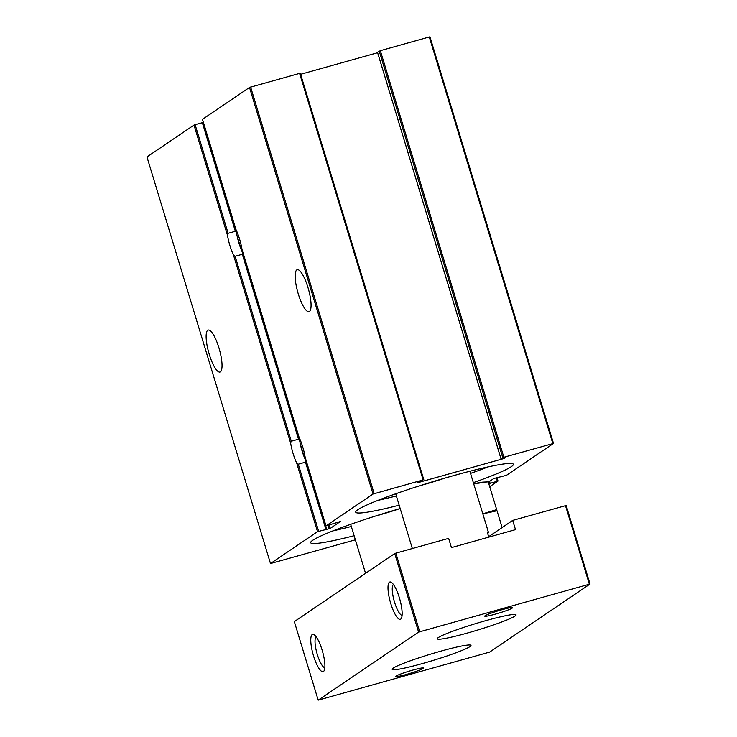 <?xml version="1.0" encoding="UTF-8"?>
<svg xmlns="http://www.w3.org/2000/svg" width="737" height="737" viewBox="0 0 737 737"><rect width="100%" height="100%" fill="white"/><g stroke="black" fill="none" stroke-linecap="round" stroke-linejoin="round"><path stroke-width="1.11" d="M489.709 486.678L498.019 481.031L488.806 483.702M488.355 482.219L493.845 478.497L506.466 475.319L553.505 443.434L503.868 457.272L501.013 458.856L505.37 457.76L503.583 458.626L416.958 482.91L422.08 480.957L423.112 479.907L373.042 494.03L326.003 525.905L340.476 521.464L330.158 528.475L317.536 531.653L270.497 563.529L355.363 539.825M552.814 443.545L429.284 36.961L429.975 36.85L553.505 443.434M399.168 505.186A82.369 6.753 -16.9 0 1 355.713 512.16A82.369 6.753 -16.9 0 1 357.832 509.718A82.369 6.753 -16.9 0 1 442.734 478.728A82.369 6.753 -16.9 0 1 513.339 464.273A82.369 6.753 -16.9 0 1 473.347 482.643M354.119 535.716A82.369 6.753 -16.9 0 1 310.664 542.699A82.369 6.753 -16.9 0 1 400.191 508.539M473.707 483.841A29.075 2.386 -16.9 0 1 476.222 483.269A29.075 2.386 -16.9 0 1 483.38 482.099L486.964 481.934L473.716 483.877M423.821 479.769L300.291 73.184L249.511 87.436L202.454 119.348L235.951 229.483A21.806 5.555 74.3 0 1 242.003 249.41L299.121 437.4A21.806 5.555 74.3 0 1 305.173 457.327L325.984 525.932M250.626 87.04L374.156 493.624M377.611 52.723L300.632 74.299M429.284 36.961L380.338 50.678L377.519 52.281M495.623 511.063L496.674 509.617L488.253 481.878L486.964 481.934M482.809 513.79L496.674 509.617M502.127 527.563L497.024 510.759L482.827 513.846M399.951 508.604A38.757 3.178 -16.9 0 1 375.124 516.149M351.309 526.476A82.369 6.753 -16.9 0 1 333.013 530.861M445.001 478.064A38.757 3.178 -16.9 0 1 420.173 485.609M488.18 466.871A82.369 6.753 -16.9 0 1 470.538 473.403M396.359 495.946A82.369 6.753 -16.9 0 1 378.063 500.322M207.77 330.25A21.806 5.555 74.3 0 1 208.203 330.047A21.806 5.555 74.3 0 1 219.433 349.541A21.806 5.555 74.3 0 1 219.967 372.028A21.806 5.555 74.3 0 1 208.995 353.428A21.806 5.555 74.3 0 1 207.77 330.25M296.799 269.899A21.806 5.555 74.3 0 1 297.232 269.696A21.806 5.555 74.3 0 1 308.462 289.199A21.806 5.555 74.3 0 1 308.996 311.687A21.806 5.555 74.3 0 1 298.024 293.077A21.806 5.555 74.3 0 1 296.799 269.899M249.511 87.436L373.042 494.03M236.365 232.164L203.053 122.508L195.121 124.664L194.006 125.06L227.475 235.232A21.806 5.555 -105.7 0 0 233.528 255.149L290.645 443.149L291.29 441.214L298.513 439.188L299.563 440.164M305.873 460.929L305.717 460.533A21.806 5.555 74.3 0 1 299.664 440.615M305.717 460.533L305.496 462.173L325.865 529.23M290.645 443.149A21.806 5.555 -105.7 0 0 296.698 463.066L298.273 464.199L305.496 462.173M227.475 235.232L228.129 233.297L235.343 231.28L236.393 232.256M242.703 253.012L242.547 252.625A21.806 5.555 74.3 0 1 236.494 232.699M194.006 125.06L146.967 156.944L270.497 563.529M242.547 252.625L242.326 254.265L298.513 439.188M233.528 255.149L235.112 256.283L242.326 254.265M590.033 584.036L418.598 632.097L318.191 700.15L489.635 652.088L590.033 584.036L566.173 505.49L512.694 520.396L488.659 536.693M589.342 584.146L565.482 505.6M419.712 631.701L395.843 553.155L394.728 553.551L294.33 621.604L318.191 700.15M418.598 632.097L394.728 553.551M512.694 520.396L515.504 529.636L451.44 547.6L448.63 538.36L395.843 553.155M393.236 668.109A41.18 3.372 -16.9 0 1 435.687 652.623A41.18 3.372 -16.9 0 1 470.989 645.391A41.18 3.372 -16.9 0 1 432.573 660.592A41.18 3.372 -16.9 0 1 392.185 669.334A41.18 3.372 -16.9 0 1 393.236 668.109M438.294 637.579A41.18 3.372 -16.9 0 1 480.745 622.083A41.18 3.372 -16.9 0 1 516.047 614.851A41.18 3.372 -16.9 0 1 477.622 630.052A41.18 3.372 -16.9 0 1 437.234 638.795A41.18 3.372 -16.9 0 1 438.294 637.579M396.064 676.059A14.537 1.188 -16.9 0 1 410.472 670.762A14.537 1.188 -16.9 0 1 423.434 667.962A14.537 1.188 -16.9 0 1 409.947 673.406A14.537 1.188 -16.9 0 1 395.714 676.382A14.537 1.188 -16.9 0 1 396.064 676.059M485.093 615.717A14.537 1.188 -16.9 0 1 499.502 610.411A14.537 1.188 -16.9 0 1 512.464 607.62A14.537 1.188 -16.9 0 1 498.977 613.064A14.537 1.188 -16.9 0 1 484.743 616.04A14.537 1.188 -16.9 0 1 485.093 615.717M312.23 634.548A19.383 4.938 74.3 0 1 314.054 634.668A19.383 4.938 74.3 0 1 322.594 651.692A19.383 4.938 74.3 0 1 324.142 670.679A19.383 4.938 74.3 0 1 314.082 657.597A19.383 4.938 74.3 0 1 312.23 634.548M389.458 582.193A19.383 4.938 74.3 0 1 391.283 582.322A19.383 4.938 74.3 0 1 399.832 599.347A19.383 4.938 74.3 0 1 401.37 618.334A19.383 4.938 74.3 0 1 391.31 605.252A19.383 4.938 74.3 0 1 389.458 582.193M402.07 615.358A16.103 4.1 74.3 0 1 394.184 600.931A16.103 4.1 74.3 0 1 393.42 584.496M488.797 537.126L487.231 531.994A38.757 3.178 -16.9 0 1 488.456 532.39A38.757 3.178 -16.9 0 1 487.664 533.404M324.842 667.713A16.103 4.1 74.3 0 1 316.956 653.277A16.103 4.1 74.3 0 1 316.191 636.842M488.52 482.109L488.972 483.592M202.472 119.32L235.951 229.483M299.581 73.322L423.112 479.907M300.263 73.212L423.784 479.759M377.501 52.244L501.031 458.829M379.223 51.074L502.754 457.668M380.338 50.678L503.868 457.272M242.003 249.41L299.121 437.4M305.173 457.327L326.003 525.905M195.121 124.664L228.129 233.297M298.273 464.199L318.651 531.257M202.334 122.646L235.343 231.28M203.025 122.535L236.245 231.869M329.135 525.112L330.158 528.475M327.993 525.435L329.043 528.871M237.102 235.951L241.312 249.797M300.272 443.867L304.482 457.714M242.777 253.381L299.415 439.777M305.947 461.298L326.546 529.083M296.698 463.066L317.536 531.653M496.931 477.548L497.982 481.021M235.112 256.283L291.29 441.214M496.259 477.733L497.309 481.169M489.543 481.408L490.087 483.196M501.013 458.856L377.482 52.272M299.535 440.081L242.722 253.095M326.583 529.092L305.892 461.003M498.019 481.031L496.959 477.539M395.705 493.79L412.342 548.531M469.884 471.247L488.456 532.39M350.655 524.32L365.552 573.331"/></g></svg>
